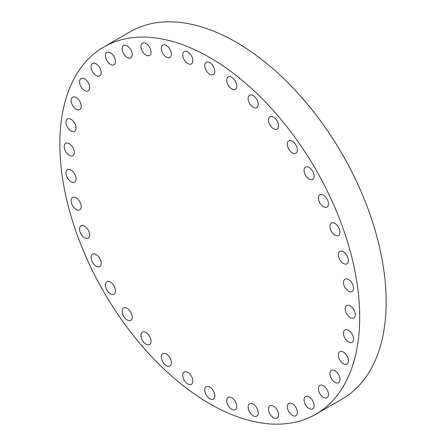 <?xml version="1.0" encoding="UTF-8"?>
<svg xmlns="http://www.w3.org/2000/svg" width="446" height="446" viewBox="0 0 446 446"><rect width="100%" height="100%" fill="white"/><g stroke="black" fill="none" stroke-linecap="round" stroke-linejoin="round"><path stroke-width="0.67" d="M79.572 229.105A7.125 4.114 -120 0 0 82.683 236.28A7.125 4.114 -120 0 0 88.174 238.186A7.125 4.114 -120 0 0 89.646 234.925A7.125 4.114 -120 0 0 86.535 227.75A7.125 4.114 -120 0 0 81.044 225.843A7.125 4.114 -120 0 0 79.572 229.105M71.131 200.722A7.125 4.114 -120 0 0 74.242 207.892A7.125 4.114 -120 0 0 79.739 209.804A7.125 4.114 -120 0 0 81.211 206.537A7.125 4.114 -120 0 0 78.1 199.368A7.125 4.114 -120 0 0 72.609 197.455A7.125 4.114 -120 0 0 71.131 200.722M65.986 172.998A7.125 4.114 -120 0 0 69.097 180.173A7.125 4.114 -120 0 0 74.594 182.08A7.125 4.114 -120 0 0 76.065 178.818A7.125 4.114 -120 0 0 72.954 171.649A7.125 4.114 -120 0 0 67.463 169.736A7.125 4.114 -120 0 0 65.986 172.998M64.257 146.628A7.125 4.114 -120 0 0 67.368 153.798A7.125 4.114 -120 0 0 72.86 155.71A7.125 4.114 -120 0 0 74.337 152.443A7.125 4.114 -120 0 0 71.226 145.273A7.125 4.114 -120 0 0 65.735 143.361A7.125 4.114 -120 0 0 64.257 146.628M71.026 119.338A7.125 4.114 -120 0 0 67.463 118.987A7.125 4.114 -120 0 0 66.37 124.696A7.125 4.114 -120 0 0 71.026 130.979A7.125 4.114 -120 0 0 74.594 131.33A7.125 4.114 -120 0 0 75.681 125.621A7.125 4.114 -120 0 0 71.026 119.338M76.171 97.562A7.125 4.114 -120 0 0 72.609 97.211A7.125 4.114 -120 0 0 71.516 102.92A7.125 4.114 -120 0 0 76.171 109.198A7.125 4.114 -120 0 0 79.739 109.554A7.125 4.114 -120 0 0 80.826 103.84A7.125 4.114 -120 0 0 76.171 97.562M84.606 78.914A7.125 4.114 -120 0 0 81.044 78.563A7.125 4.114 -120 0 0 79.951 84.272A7.125 4.114 -120 0 0 84.606 90.555A7.125 4.114 -120 0 0 88.174 90.906A7.125 4.114 -120 0 0 89.267 85.197A7.125 4.114 -120 0 0 84.606 78.914M96.124 63.862A7.125 4.114 -120 0 0 92.562 63.51A7.125 4.114 -120 0 0 91.469 69.219A7.125 4.114 -120 0 0 96.124 75.502A7.125 4.114 -120 0 0 99.692 75.853A7.125 4.114 -120 0 0 100.779 70.145A7.125 4.114 -120 0 0 96.124 63.862M110.441 52.773A7.125 4.114 -120 0 0 106.878 52.422A7.125 4.114 -120 0 0 105.786 58.131A7.125 4.114 -120 0 0 110.441 64.414A7.125 4.114 -120 0 0 114.003 64.765A7.125 4.114 -120 0 0 115.096 59.056A7.125 4.114 -120 0 0 110.441 52.773M127.205 45.921A7.125 4.114 -120 0 0 123.642 45.57A7.125 4.114 -120 0 0 122.55 51.279A7.125 4.114 -120 0 0 127.205 57.556A7.125 4.114 -120 0 0 130.767 57.913A7.125 4.114 -120 0 0 131.86 52.199A7.125 4.114 -120 0 0 127.205 45.921M145.998 43.474A7.125 4.114 -120 0 0 142.436 43.117A7.125 4.114 -120 0 0 141.343 48.831A7.125 4.114 -120 0 0 145.998 55.109A7.125 4.114 -120 0 0 149.561 55.466A7.125 4.114 -120 0 0 150.653 49.751A7.125 4.114 -120 0 0 145.998 43.474M166.364 45.492A7.125 4.114 -120 0 0 162.801 45.135A7.125 4.114 -120 0 0 161.708 50.85A7.125 4.114 -120 0 0 166.364 57.127A7.125 4.114 -120 0 0 169.926 57.478A7.125 4.114 -120 0 0 171.019 51.769A7.125 4.114 -120 0 0 166.364 45.492M187.794 51.92A7.125 4.114 -120 0 0 184.231 51.569A7.125 4.114 -120 0 0 183.139 57.283A7.125 4.114 -120 0 0 187.794 63.561A7.125 4.114 -120 0 0 191.362 63.912A7.125 4.114 -120 0 0 192.455 58.203A7.125 4.114 -120 0 0 187.794 51.92M209.771 62.613A7.125 4.114 -120 0 0 206.208 62.262A7.125 4.114 -120 0 0 205.115 67.97A7.125 4.114 -120 0 0 209.771 74.253A7.125 4.114 -120 0 0 213.333 74.605A7.125 4.114 -120 0 0 214.426 68.89A7.125 4.114 -120 0 0 209.771 62.613M231.747 77.297A7.125 4.114 -120 0 0 228.185 76.946A7.125 4.114 -120 0 0 227.092 82.655A7.125 4.114 -120 0 0 231.747 88.932A7.125 4.114 -120 0 0 235.31 89.289A7.125 4.114 -120 0 0 236.402 83.575A7.125 4.114 -120 0 0 231.747 77.297M253.183 95.611A7.125 4.114 -120 0 0 249.615 95.26A7.125 4.114 -120 0 0 248.522 100.969A7.125 4.114 -120 0 0 253.183 107.252A7.125 4.114 -120 0 0 256.745 107.603A7.125 4.114 -120 0 0 257.838 101.894A7.125 4.114 -120 0 0 253.183 95.611M273.543 117.114A7.125 4.114 -120 0 0 269.981 116.757A7.125 4.114 -120 0 0 268.888 122.472A7.125 4.114 -120 0 0 273.543 128.749A7.125 4.114 -120 0 0 277.111 129.1A7.125 4.114 -120 0 0 278.204 123.391A7.125 4.114 -120 0 0 273.543 117.114M292.342 141.259A7.125 4.114 -120 0 0 288.774 140.908A7.125 4.114 -120 0 0 287.687 146.617A7.125 4.114 -120 0 0 292.342 152.9A7.125 4.114 -120 0 0 295.904 153.251A7.125 4.114 -120 0 0 296.997 147.542A7.125 4.114 -120 0 0 292.342 141.259M309.1 167.467A7.125 4.114 -120 0 0 305.538 167.116A7.125 4.114 -120 0 0 304.445 172.825A7.125 4.114 -120 0 0 309.1 179.108A7.125 4.114 -120 0 0 312.663 179.459A7.125 4.114 -120 0 0 313.755 173.75A7.125 4.114 -120 0 0 309.1 167.467M323.417 195.092A7.125 4.114 -120 0 0 319.854 194.735A7.125 4.114 -120 0 0 318.762 200.449A7.125 4.114 -120 0 0 323.417 206.727A7.125 4.114 -120 0 0 326.979 207.078A7.125 4.114 -120 0 0 328.072 201.369A7.125 4.114 -120 0 0 323.417 195.092M334.935 223.44A7.125 4.114 -120 0 0 331.372 223.089A7.125 4.114 -120 0 0 330.28 228.798A7.125 4.114 -120 0 0 334.935 235.081A7.125 4.114 -120 0 0 338.497 235.432A7.125 4.114 -120 0 0 339.59 229.723A7.125 4.114 -120 0 0 334.935 223.44M343.37 251.828A7.125 4.114 -120 0 0 339.807 251.472A7.125 4.114 -120 0 0 338.715 257.186A7.125 4.114 -120 0 0 343.37 263.463A7.125 4.114 -120 0 0 346.932 263.815A7.125 4.114 -120 0 0 348.025 258.106A7.125 4.114 -120 0 0 343.37 251.828M348.516 279.547A7.125 4.114 -120 0 0 344.953 279.196A7.125 4.114 -120 0 0 343.86 284.905A7.125 4.114 -120 0 0 348.516 291.188A7.125 4.114 -120 0 0 352.078 291.539A7.125 4.114 -120 0 0 353.171 285.825A7.125 4.114 -120 0 0 348.516 279.547M350.244 305.923A7.125 4.114 -120 0 0 346.681 305.566A7.125 4.114 -120 0 0 345.589 311.28A7.125 4.114 -120 0 0 350.244 317.558A7.125 4.114 -120 0 0 353.806 317.909A7.125 4.114 -120 0 0 354.899 312.2A7.125 4.114 -120 0 0 350.244 305.923M343.476 333.207A7.125 4.114 -120 0 0 346.587 340.376A7.125 4.114 -120 0 0 352.078 342.288A7.125 4.114 -120 0 0 353.555 339.027A7.125 4.114 -120 0 0 350.445 331.852A7.125 4.114 -120 0 0 344.953 329.945A7.125 4.114 -120 0 0 343.476 333.207M338.33 354.983A7.125 4.114 -120 0 0 341.441 362.158A7.125 4.114 -120 0 0 346.932 364.064A7.125 4.114 -120 0 0 348.41 360.803A7.125 4.114 -120 0 0 345.299 353.633A7.125 4.114 -120 0 0 339.807 351.721A7.125 4.114 -120 0 0 338.33 354.983M329.895 373.631A7.125 4.114 -120 0 0 333.006 380.8A7.125 4.114 -120 0 0 338.497 382.713A7.125 4.114 -120 0 0 339.975 379.451A7.125 4.114 -120 0 0 336.864 372.276A7.125 4.114 -120 0 0 331.372 370.37A7.125 4.114 -120 0 0 329.895 373.631M318.377 388.683A7.125 4.114 -120 0 0 321.488 395.853A7.125 4.114 -120 0 0 326.979 397.765A7.125 4.114 -120 0 0 328.457 394.504A7.125 4.114 -120 0 0 325.346 387.329A7.125 4.114 -120 0 0 319.854 385.422A7.125 4.114 -120 0 0 318.377 388.683M304.06 399.772A7.125 4.114 -120 0 0 307.171 406.947A7.125 4.114 -120 0 0 312.663 408.854A7.125 4.114 -120 0 0 314.14 405.592A7.125 4.114 -120 0 0 311.029 398.417A7.125 4.114 -120 0 0 305.538 396.511A7.125 4.114 -120 0 0 304.06 399.772M287.302 406.624A7.125 4.114 -120 0 0 290.413 413.799A7.125 4.114 -120 0 0 295.904 415.705A7.125 4.114 -120 0 0 297.382 412.444A7.125 4.114 -120 0 0 294.271 405.275A7.125 4.114 -120 0 0 288.774 403.362A7.125 4.114 -120 0 0 287.302 406.624M268.503 409.071A7.125 4.114 -120 0 0 271.614 416.246A7.125 4.114 -120 0 0 277.111 418.153A7.125 4.114 -120 0 0 278.583 414.892A7.125 4.114 -120 0 0 275.472 407.722A7.125 4.114 -120 0 0 269.981 405.81A7.125 4.114 -120 0 0 268.503 409.071M248.143 407.059A7.125 4.114 -120 0 0 251.254 414.228A7.125 4.114 -120 0 0 256.745 416.14A7.125 4.114 -120 0 0 258.217 412.873A7.125 4.114 -120 0 0 255.106 405.704A7.125 4.114 -120 0 0 249.615 403.792A7.125 4.114 -120 0 0 248.143 407.059M91.084 257.459A7.125 4.114 -120 0 0 94.195 264.629A7.125 4.114 -120 0 0 99.692 266.541A7.125 4.114 -120 0 0 101.164 263.274A7.125 4.114 -120 0 0 98.053 256.104A7.125 4.114 -120 0 0 92.562 254.192A7.125 4.114 -120 0 0 91.084 257.459M105.401 285.078A7.125 4.114 -120 0 0 108.512 292.247A7.125 4.114 -120 0 0 114.003 294.159A7.125 4.114 -120 0 0 115.481 290.898A7.125 4.114 -120 0 0 112.37 283.723A7.125 4.114 -120 0 0 106.878 281.816A7.125 4.114 -120 0 0 105.401 285.078M122.165 311.286A7.125 4.114 -120 0 0 125.276 318.455A7.125 4.114 -120 0 0 130.767 320.367A7.125 4.114 -120 0 0 132.245 317.106A7.125 4.114 -120 0 0 129.134 309.931A7.125 4.114 -120 0 0 123.642 308.024A7.125 4.114 -120 0 0 122.165 311.286M140.958 335.437A7.125 4.114 -120 0 0 144.069 342.606A7.125 4.114 -120 0 0 149.561 344.518A7.125 4.114 -120 0 0 151.038 341.251A7.125 4.114 -120 0 0 147.927 334.082A7.125 4.114 -120 0 0 142.436 332.17A7.125 4.114 -120 0 0 140.958 335.437M161.324 356.934A7.125 4.114 -120 0 0 164.435 364.103A7.125 4.114 -120 0 0 169.926 366.015A7.125 4.114 -120 0 0 171.403 362.754A7.125 4.114 -120 0 0 168.293 355.579A7.125 4.114 -120 0 0 162.801 353.672A7.125 4.114 -120 0 0 161.324 356.934M182.76 375.248A7.125 4.114 -120 0 0 185.87 382.423A7.125 4.114 -120 0 0 191.362 384.329A7.125 4.114 -120 0 0 192.834 381.068A7.125 4.114 -120 0 0 189.723 373.899A7.125 4.114 -120 0 0 184.231 371.986A7.125 4.114 -120 0 0 182.76 375.248M226.707 400.625A7.125 4.114 -120 0 0 229.818 407.795A7.125 4.114 -120 0 0 235.31 409.707A7.125 4.114 -120 0 0 236.787 406.445A7.125 4.114 -120 0 0 233.676 399.27A7.125 4.114 -120 0 0 228.185 397.364A7.125 4.114 -120 0 0 226.707 400.625M209.771 387.022A7.125 4.114 -120 0 0 206.208 386.671A7.125 4.114 -120 0 0 205.115 392.38A7.125 4.114 -120 0 0 209.771 398.663A7.125 4.114 -120 0 0 213.333 399.014A7.125 4.114 -120 0 0 214.426 393.305A7.125 4.114 -120 0 0 209.771 387.022M209.771 57.523A212.023 122.41 60 0 1 348.281 244.358A212.023 122.41 60 0 1 315.785 414.256A212.023 122.41 60 0 1 209.771 403.753A212.023 122.41 60 0 1 71.26 216.918A212.023 122.41 60 0 1 103.762 47.02A212.023 122.41 60 0 1 209.771 57.523M103.762 47.02L130.215 31.744A212.023 122.41 60 0 1 236.229 42.247A212.023 122.41 60 0 1 374.74 229.082A212.023 122.41 60 0 1 342.238 398.98L315.785 414.256"/></g></svg>
